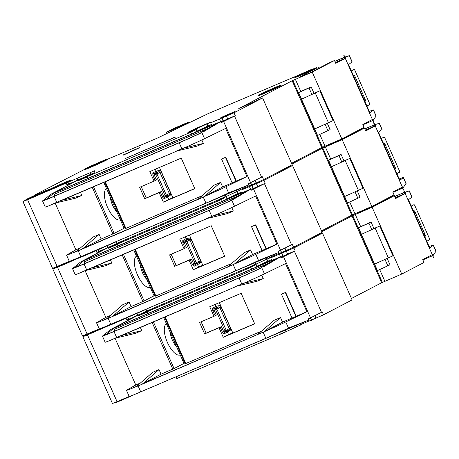 <?xml version="1.0" encoding="UTF-8"?>
<svg xmlns="http://www.w3.org/2000/svg" width="459" height="459" viewBox="0 0 459 459"><rect width="100%" height="100%" fill="white"/><g stroke="black" fill="none" stroke-linecap="round" stroke-linejoin="round"><path stroke-width="0.69" d="M366.896 106.04L369.397 104.738A4.177 1.693 66.8 0 0 369.661 104.503A1.044 0.425 66.8 0 0 369.547 103.413L354.882 70.307A1.044 0.425 66.8 0 0 354.164 69.533A4.177 1.693 66.8 0 0 353.878 69.59A4.177 1.693 66.8 0 0 353.826 69.613L351.33 70.91M353.361 75.494L353.602 75.368A2.088 0.843 66.8 0 1 353.625 75.356A2.088 0.843 66.8 0 1 355.203 76.888L365.014 99.029L363.987 99.471M364.871 101.456L365.106 101.33A2.088 0.843 66.8 0 0 365.014 99.029M166.032 132.41A12.536 0.35 -23.9 0 0 172.653 129.736A12.536 0.35 -23.9 0 0 188.62 122.312A12.536 0.35 -23.9 0 0 181.678 125.037A12.536 0.35 -23.9 0 0 171.442 129.587L166.032 132.41L166.606 133.712M174.454 128.795L184.042 124.343L173.341 128.887L170.289 130.436L174.454 128.795M123.058 155.016A20.89 0.585 156.1 0 0 135.853 149.192L139.926 147.54A27.574 0.769 156.1 0 1 123.035 155.234L123.132 155.188M25.962 199.917L22.95 201.541L27.58 199.722L94.554 170.782L94.066 172.997L87.285 176.577L190.864 132.198L195 130.046L194.834 129.662A12.536 0.35 -23.9 0 1 187.886 132.393A12.536 0.35 -23.9 0 1 199.206 126.994A12.536 0.35 -23.9 0 1 210.807 122.237A12.536 0.35 -23.9 0 1 210.784 122.272L209.723 122.765L209.895 123.144L226.453 116.052L227.721 118.915L223.372 120.912M223.085 121.033L220.756 121.951L219.488 119.088M236.368 190.244L236.936 191.518L240.734 189.854A12.536 0.35 -23.9 0 0 240.757 189.819L240.608 189.492M77.714 258.251A12.536 0.35 156.1 0 1 62.946 264.975A12.536 0.35 156.1 0 1 55.998 267.7L55.832 267.316A12.536 0.35 -23.9 0 0 62.78 264.591A12.536 0.35 -23.9 0 0 74.065 259.547A12.536 0.35 -23.9 0 1 62.78 264.591A12.536 0.35 -23.9 0 1 55.832 267.316L55.757 267.149M63.623 182.98A12.536 0.35 -23.9 0 0 47.656 190.41A12.536 0.35 -23.9 0 0 54.598 187.679A12.536 0.35 -23.9 0 0 70.571 180.255A12.536 0.35 -23.9 0 0 63.623 182.98M70.571 180.255L70.738 180.634A12.536 0.35 156.1 0 1 54.77 188.064A12.536 0.35 156.1 0 1 47.822 190.789L47.656 190.41M41.855 192.31A12.536 0.35 -23.9 0 0 25.882 199.734A12.536 0.35 -23.9 0 0 32.83 197.009A12.536 0.35 -23.9 0 0 48.803 189.578A12.536 0.35 -23.9 0 0 41.855 192.31M47.77 190.669A12.536 0.35 156.1 0 1 32.996 197.387A12.536 0.35 156.1 0 1 26.054 200.118L25.882 199.734M274.034 87.939A12.536 0.35 -23.9 0 0 258.061 95.369A12.536 0.35 -23.9 0 0 265.009 92.638A12.536 0.35 -23.9 0 0 280.983 85.213A12.536 0.35 -23.9 0 0 274.034 87.939M280.983 85.213L281.149 85.592A12.536 0.35 156.1 0 1 265.176 93.022A12.536 0.35 156.1 0 1 258.233 95.747L258.061 95.369M266.811 91.697L276.398 87.244L265.698 91.789L262.646 93.338L266.811 91.697M301.615 74.484A12.536 0.35 -23.9 0 0 316.664 67.622L316.83 68.007A12.536 0.35 156.1 0 1 301.787 74.869A12.536 0.35 156.1 0 1 294.839 77.594L294.672 77.215A12.536 0.35 -23.9 0 0 301.615 74.484M100.223 161.918A12.536 0.35 -23.9 0 0 84.249 169.348A12.536 0.35 -23.9 0 0 91.198 166.617A12.536 0.35 -23.9 0 0 107.171 159.187A12.536 0.35 -23.9 0 0 100.223 161.918M107.171 159.187L107.337 159.571A12.536 0.35 156.1 0 1 91.364 167.001A12.536 0.35 156.1 0 1 84.422 169.727L84.249 169.348M196.641 128.727L206.223 124.269L195.528 128.813L192.47 130.362L196.641 128.727M197.037 131.079L207.916 126.036L206.986 123.936L195.712 129.145L196.113 128.99L196.98 131.131L195.763 131.762A12.536 0.35 -23.9 0 0 211.605 124.458L211.966 125.273M106.505 188.534A17.132 6.937 66.8 0 0 107.504 207.261A17.132 6.937 66.8 0 0 120.367 219.815M56.405 186.744L65.987 182.286L55.292 186.83L52.234 188.379L56.405 186.744M224.52 116.397L235.169 111.439L223.281 116.494L219.89 118.215L224.52 116.397M303.422 73.543L313.004 69.091L302.309 73.635L299.251 75.184L303.422 73.543M34.632 196.068L44.219 191.61L33.518 196.159L30.466 197.703L34.632 196.068M92.999 165.676L102.587 161.218L91.886 165.768L88.834 167.317L92.999 165.676M47.948 189.819L43.576 191.575M88.593 175.895L78.041 180.806L87.422 176.899M344.818 57.088L349.322 55.826A20.89 0.585 -23.9 0 0 349.419 55.705L352.128 61.816A20.89 0.585 156.1 0 1 352.03 61.936L348.536 64.604L369.856 112.719L373.345 110.045A20.89 0.585 -23.9 0 0 373.448 109.925A20.89 0.585 -23.9 0 0 369.265 111.388M373.448 109.925L376.156 116.035A20.89 0.585 156.1 0 1 376.053 116.156L372.909 120.47M372.605 120.602L362.966 124.756M344.497 57.174L334.858 61.328M319.55 67.886L318.626 68.282M344.52 57.22L334.881 61.374M345.386 56.796L344.801 57.042M116.609 211.335L115.92 210.784C113.155 207.158 111.336 203.062 110.464 198.495L110.527 197.617M103.78 182.384L123.987 227.985L124.687 227.687A2.088 1.911 -117.5 0 0 124.877 227.589L124.808 227.63M163.364 202.132L194.794 188.672L181.253 158.126L149.829 171.586L154.058 181.133L139.662 187.301L144.74 198.753L159.135 192.585L163.364 202.132L172.819 197.599M124.957 227.779L114.176 233.396L101.158 239.007L99.127 234.423L92.81 237.131L76.756 251.13L71.369 253.437L78.219 250.786L197.605 199.636L214.301 185.08L220.618 182.372L222.649 186.956L232.134 182.894L221.559 159.032L225.771 157.225L236.345 181.087L232.134 182.894M202.006 195.798L125.336 228.628L104.675 182.005M197.605 199.636L205.391 196.079A20.89 0.585 -23.9 0 0 225.88 186.784L246.953 176.543L236.345 181.087M246.953 176.543L225.633 128.434L204.559 138.675A20.89 0.585 156.1 0 1 184.07 147.97L176.13 151.16L197.043 146.134L203.36 143.426L201.834 139.978M80.491 192.361L81.868 195.477L75.551 198.185L55.436 203.021L50.054 205.328A20.89 0.585 156.1 0 1 45.246 207.038L42.538 200.933A20.89 0.585 -23.9 0 0 54.116 196.383L56.738 202.31L50.054 205.328M55.183 203.13L75.878 249.834L67.289 254.642A20.89 0.585 -23.9 0 0 66.561 255.147A20.89 0.585 -23.9 0 0 71.369 253.437M80.514 247.849L75.878 249.834M344.043 55.522L373.655 122.341L372.157 119.592L362.828 124.452L364.102 127.315L341.835 138.905L321.77 147.569L291.551 163.306M251.71 184.868L263.609 179.635L292.194 164.752L262.582 97.933L238.76 108.559L292.159 80.755L312.223 72.086L341.835 138.905M251.429 184.988L249.099 185.906L248.181 183.835L248.669 184.96L228.588 192.895A20.89 0.585 156.1 0 1 205.942 203.119L80.847 256.713A20.89 0.585 156.1 0 1 69.269 261.257L66.561 255.147M280.237 170.977L292.532 165.515L263.948 180.398L240.906 190.233A12.536 0.35 156.1 0 0 240.923 190.198L240.757 189.819A12.536 0.35 -23.9 0 1 240.734 189.854L239.673 190.347L239.5 189.963L249.076 185.861M116.161 241.744L116.89 243.396L220.475 199.017L224.612 196.865L224.784 197.244L226 196.613L225.283 194.995M22.95 201.541L52.561 268.36L69.63 261.211M84.33 169.526L34.402 195.132L36.634 194.369M34.402 195.132L34.368 195.545M33.438 196.027L36.611 194.323M195 130.046A12.536 0.35 156.1 0 1 188.058 132.771L187.886 132.393M210.807 122.237L210.974 122.616A12.536 0.35 156.1 0 1 210.956 122.651L209.895 123.144M262.582 97.933L234.004 112.816L226.453 116.052M343.814 55.637L345.088 58.5L335.759 63.359L334.491 60.496L312.223 72.086M334.491 60.496L330.273 62.298L310.571 72.562L298.929 77.617L316.83 68.007M313.296 68.873L208.38 113.522L156.915 138.314L107.24 159.353M175.286 136.96L125.462 158.47L175.355 137.126M335.449 62.659L339.97 60.76L335.621 63.044M345.329 58.236L345.747 58.052L345.375 58.339L344.107 55.476M335.386 62.516L345.025 58.368M66.205 183.175L66.968 184.897L77.502 180.381L50.576 194.427L218.995 122.272L220.607 121.629L221.1 122.748L223.361 121.652L222.093 118.789L222.368 118.651L251.853 185.534L250.712 182.607L261.59 177.163L234.52 116.075L223.636 121.515L222.368 118.651M87.285 176.577L88.042 178.293L218.995 122.272M190.864 132.198L191.627 133.919M195.763 131.762L195.93 132.14M134.051 148.274L133.902 147.93M316.526 67.192L316.876 67.984M373.655 122.341L372.444 119.426L372.823 119.139L373.328 120.287M345.243 56.905L345.747 58.052M248.176 183.841L250.43 182.739L251.853 185.534M234.004 112.816L235.272 115.679L234.52 116.075M263.609 179.635L262.341 176.772L261.59 177.163M220.475 199.017L219.746 197.364M248.669 184.96L76.596 258.509M80.394 256.902L244.509 186.721L228.565 192.906M203.853 196.745L205.385 196.068M204.077 196.624L222.649 186.956M197.577 199.413L198.248 199.08M176.13 151.16L176.927 150.971M176.267 151.332L56.738 202.31M82.586 248.675L101.158 239.007M184.076 147.982L182.533 148.636M349.419 55.705A20.89 0.585 -23.9 0 0 346.998 56.474M54.116 196.383L179.205 142.789A20.89 0.585 -23.9 0 0 201.851 132.571L198.827 133.827A16.713 0.465 156.1 0 1 180.708 142.009L55.619 195.597A16.713 0.465 156.1 0 1 46.359 199.235A16.713 0.465 156.1 0 1 46.812 198.908L43.266 200.428A20.89 0.585 -23.9 0 0 42.538 200.933M43.266 200.428L50.576 194.427M46.812 198.908L53.783 193.182L216.487 123.477L199.699 133.408M203.326 131.853L220.607 121.629M197.525 199.453L82.356 248.795M198.707 127.826L200.153 127.183M176.21 151.344L61.036 200.686M295.372 79.309L300.714 91.37M319.797 134.43L324.983 146.128M317.559 135.439L298.585 92.477L311.145 86.86L314.025 93.349L319.992 90.796L333.188 120.574L314.685 128.95L317.559 135.439L330.096 129.622L327.301 123.31M292.159 80.755L321.77 147.569M298.43 92.752L301.483 99.167L319.992 90.796M298.608 92.678L309.01 87.973L311.891 94.462L301.483 99.167L314.685 128.95M311.891 94.462L314.025 93.349M325.11 124.291L327.961 130.735M309.01 87.973L311.145 86.86M89.924 172.601L90.681 174.317L94.084 172.911M90.681 174.317L66.968 184.897M53.783 193.182L54.26 194.255L208.638 128.118M54.873 195.918L54.26 194.255M83.073 248.422L99.127 234.423M62.166 200.21L81.868 195.477M204.565 196.372L220.618 182.372M183.657 148.165L203.36 143.426M194.834 129.662L196.05 129.031M207.916 126.036L211.605 124.458M206.986 123.936L209.723 122.765M310.697 69.906L316.664 67.622M310.64 69.785A12.536 0.35 -23.9 0 0 294.672 77.215M318.236 67.404L318.655 68.351M225.994 196.595L236.936 191.518L226.058 196.561L226.93 198.713L225.713 199.344A12.536 0.35 -23.9 0 0 241.554 192.04L241.916 192.855M225.346 194.966L226.063 196.572L224.784 197.244A12.536 0.35 -23.9 0 1 219.626 199.384A12.536 0.35 -23.9 0 0 224.784 197.244L224.95 197.628L220.813 199.78L117.229 244.159L117.992 245.875L248.273 190.129L250.557 189.211L251.05 190.33L253.311 189.234L252.043 186.371L252.318 186.234L281.803 253.116L280.656 250.189L291.54 244.745L264.464 183.657L253.586 189.097L252.318 186.234M256.065 182.871L254.997 180.462M370.66 121.457L370.264 120.579M227.721 118.915L235.272 115.679M342.569 58.081L343.08 59.222M156.175 171.299L156.926 172.125L153.92 173.691A1.044 0.952 62.5 0 1 152.795 173.054L156.094 171.109L158.957 170.541A2.088 1.911 -117.5 0 1 161.212 171.804L170.587 192.969A2.088 1.911 -117.5 0 1 170.002 195.454L167.627 197.129L167.466 195.895L169.044 194.782L164.454 197.462L163.8 196.578L162.549 197.152L160.266 192L159.135 192.585M167.627 197.129L168.631 199.39M160.266 192L161.516 191.426L163.8 196.578L165.074 195.683L155.693 174.518L154.161 174.822L156.444 179.974L154.058 181.133M141.217 186.635L146.243 197.972L161.516 191.426M146.243 197.972L144.74 198.753M156.094 171.109L155.274 169.256M159.462 167.46L172.945 197.892L194.742 188.551M234.681 181.804L236.299 180.989M235.978 181.127L225.449 157.362M155.188 180.548L152.904 175.395L154.161 174.822L153.92 173.691L155.825 173.313L158.831 171.746L156.926 172.125M396.846 173.622L399.341 172.32A4.177 1.693 66.8 0 0 399.611 172.085A1.044 0.425 66.8 0 0 399.496 170.995L384.826 137.895A1.044 0.425 66.8 0 0 384.114 137.115A4.177 1.693 66.8 0 0 383.822 137.172A4.177 1.693 66.8 0 0 383.776 137.195L381.28 138.492M383.311 143.076L383.552 142.95A2.088 0.843 66.8 0 1 383.575 142.938A2.088 0.843 66.8 0 1 385.147 144.47L394.964 166.611L393.937 167.053M394.815 169.038L395.056 168.912A2.088 0.843 66.8 0 0 394.964 166.611M426.795 241.204L429.291 239.902A4.177 1.693 66.8 0 0 429.561 239.667A1.044 0.425 66.8 0 0 429.446 238.577L414.775 205.477A1.044 0.425 66.8 0 0 414.058 204.697A4.177 1.693 66.8 0 0 413.771 204.754A4.177 1.693 66.8 0 0 413.725 204.777L411.23 206.074M413.261 210.658L413.496 210.532A2.088 0.843 66.8 0 1 413.525 210.52A2.088 0.843 66.8 0 1 415.097 212.052L424.908 234.193L423.886 234.635M424.764 236.62L425.005 236.494A2.088 0.843 66.8 0 0 424.908 234.193M256.403 183.634L257.671 186.497L253.316 188.494M253.035 188.615L250.706 189.533L249.438 186.67M266.318 257.826L266.88 259.1L270.684 257.436A12.536 0.35 -23.9 0 0 270.701 257.401L270.558 257.074M107.664 325.833A12.536 0.35 156.1 0 1 92.896 332.557A12.536 0.35 156.1 0 1 85.948 335.282L85.781 334.898A12.536 0.35 -23.9 0 0 92.724 332.173A12.536 0.35 -23.9 0 0 104.015 327.135A12.536 0.35 -23.9 0 1 92.724 332.173A12.536 0.35 -23.9 0 1 85.781 334.898L85.707 334.731M99.936 248.692A12.536 0.35 156.1 0 1 84.714 255.646A12.536 0.35 156.1 0 1 77.772 258.371L77.669 258.142M239.839 190.726L239.673 190.347L236.936 191.518L237.865 193.618L226.987 198.661M136.449 256.116A17.132 6.937 66.8 0 0 137.453 274.843A17.132 6.937 66.8 0 0 150.317 287.397M251.807 185.092L264.327 179.262M118.542 243.477L107.985 248.388L117.372 244.481M374.768 124.67L379.266 123.408A20.89 0.585 -23.9 0 0 379.369 123.287L382.077 129.398A20.89 0.585 156.1 0 1 381.974 129.518L378.486 132.192L399.806 180.301L403.295 177.627A20.89 0.585 -23.9 0 0 403.392 177.507A20.89 0.585 -23.9 0 0 399.215 178.97M403.392 177.507L406.1 183.617A20.89 0.585 156.1 0 1 406.003 183.738L402.859 188.052M402.554 188.184L392.915 192.338M374.446 124.756L364.807 128.91M349.5 135.468L348.576 135.864M374.464 124.802L364.825 128.956M375.33 124.378L374.751 124.624M146.559 278.923L145.87 278.366C143.105 274.74 141.286 270.644 140.408 266.077L140.477 265.199M133.73 249.966L153.937 295.567L154.637 295.269A2.088 1.911 -117.5 0 0 154.826 295.171L154.758 295.212M193.314 269.714L224.738 256.254L211.203 225.708L179.779 239.168L184.007 248.715L169.612 254.883L174.69 266.335L189.085 260.167L193.314 269.714L202.763 265.182M154.907 295.361L144.126 300.978L131.108 306.589L129.077 302.005L122.76 304.713L106.7 318.712L101.319 321.019L108.169 318.368L227.521 266.995L244.251 252.662L250.568 249.954L252.599 254.538L262.078 250.476L251.503 226.614L255.72 224.807L266.295 248.669L262.078 250.476M231.956 263.38L155.285 296.21L134.625 249.587M227.532 267.006L235.341 263.661A20.89 0.585 -23.9 0 0 255.829 254.366L276.903 244.125L266.295 248.669M276.903 244.125L255.583 196.016L234.509 206.257A20.89 0.585 156.1 0 1 214.02 215.552L206.074 218.748L226.993 213.716L233.31 211.008L231.784 207.56M110.441 259.943L111.818 263.059L105.501 265.767L85.385 270.603L79.998 272.91A20.89 0.585 156.1 0 1 75.19 274.62L72.488 268.515A20.89 0.585 -23.9 0 0 84.06 263.965L86.688 269.892L79.998 272.91M85.127 270.712L105.828 317.416L97.239 322.224A20.89 0.585 -23.9 0 0 96.51 322.729A20.89 0.585 -23.9 0 0 101.319 321.019M110.464 315.431L105.828 317.416M373.993 123.104L403.604 189.923L402.107 187.174L392.778 192.034L394.046 194.897L371.784 206.487L351.72 215.151L321.501 230.888M281.66 252.45L293.559 247.217L322.143 232.334L292.532 165.515M281.378 252.57L279.043 253.488L278.131 251.417L278.619 252.542L258.532 260.477A20.89 0.585 156.1 0 1 235.886 270.701L110.797 324.295A20.89 0.585 156.1 0 1 99.219 328.839L96.51 322.729M310.186 238.56L322.482 233.097L293.898 247.98L270.85 257.82A12.536 0.35 156.1 0 0 270.873 257.78L270.701 257.401A12.536 0.35 -23.9 0 1 270.684 257.436L269.622 257.929L269.45 257.545L279.026 253.443M85.862 335.081L82.844 336.705L87.48 334.886L146.117 309.349L146.84 310.978L250.425 266.599L254.561 264.447L254.728 264.826L256.007 264.154L255.227 262.577M55.912 267.499L52.9 269.123L82.511 335.942L99.58 328.799M52.9 269.123L97.956 249.822L98.719 251.538L124.033 240.493M116.173 241.767L97.956 249.822M124.068 240.321L117.229 244.159M224.95 197.628A12.536 0.35 156.1 0 1 218.008 200.353L217.899 200.124M291.89 164.07L322.109 148.337L342.173 139.668L371.784 206.487M373.764 123.219L375.032 126.082L365.708 130.941L364.44 128.078L342.173 139.668M364.44 128.078L360.223 129.88L340.515 140.144L327.72 145.652L335.168 141.762M250.643 185.321L249.839 185.797L251.526 185.207M311.082 153.14L311.099 153.174A12.536 0.35 156.1 0 1 306.509 155.515M365.398 130.241L369.92 128.342L365.565 130.626M375.278 125.818L375.697 125.634L375.324 125.921L374.051 123.058M365.335 130.104L374.974 125.95M96.155 250.757L96.912 252.479L107.446 247.963L80.526 262.009L248.944 189.854M220.813 199.78L221.577 201.501M225.713 199.344L225.88 199.722M403.604 189.923L402.394 187.008L402.767 186.721L403.277 187.869M375.187 124.487L375.697 125.634M278.12 251.423L280.38 250.321L281.803 253.116M263.948 180.398L265.222 183.261L264.464 183.657M293.559 247.217L292.291 244.354L291.54 244.745M250.425 266.599L249.69 264.946M278.619 252.542L106.545 326.091M110.344 324.484L274.459 254.303L258.515 260.488M233.797 264.327L235.335 263.65M234.027 264.206L252.599 254.538M227.555 267.218L228.192 266.662M206.074 218.748L206.877 218.553M206.217 218.914L86.688 269.892M112.535 316.257L131.108 306.589M214.026 215.564L212.483 216.218M379.369 123.287A20.89 0.585 -23.9 0 0 376.948 124.056M84.06 263.965L209.155 210.371A20.89 0.585 -23.9 0 0 231.801 200.153L228.777 201.409A16.713 0.465 156.1 0 1 210.658 209.591L85.569 263.185A16.713 0.465 156.1 0 1 76.303 266.822A16.713 0.465 156.1 0 1 76.762 266.49L73.21 268.01A20.89 0.585 -23.9 0 0 72.488 268.515M73.21 268.01L80.526 262.009M76.762 266.49L83.733 260.764L246.437 191.059L229.649 200.99M233.275 199.436L250.557 189.211M227.475 267.035L112.306 316.377M206.154 218.926L90.985 268.268M325.322 146.891L330.664 158.952M349.747 202.012L354.927 213.71M347.509 203.021L328.529 160.059L341.094 154.442L343.975 160.931L349.942 158.378L363.138 188.156L344.629 196.532L347.509 203.021L360.045 197.204L357.251 190.892M322.109 148.337L351.72 215.151M328.38 160.334L331.432 166.749L349.942 158.378M328.558 160.26L338.96 155.555L341.84 162.044L331.432 166.749L344.629 196.532M341.84 162.044L343.975 160.931M355.054 191.873L357.911 198.317M338.96 155.555L341.094 154.442M98.719 251.538L96.912 252.479M83.733 260.764L84.209 261.837L238.588 195.7M84.823 263.5L84.209 261.837M113.023 316.004L129.077 302.005M92.116 267.798L111.818 263.059M234.515 263.954L250.568 249.954M213.607 215.747L233.31 211.008M237.865 193.618L241.554 192.04M348.404 135.485L348.605 135.933M255.296 262.548L256.007 264.154L266.88 259.1L256.002 264.143L256.879 266.295L255.663 266.926A12.536 0.35 -23.9 0 0 271.504 259.622L271.866 260.437M255.95 264.195L254.728 264.826A12.536 0.35 -23.9 0 1 249.576 266.966A12.536 0.35 -23.9 0 0 254.728 264.826L254.9 265.21L250.763 267.362L147.178 311.741L147.941 313.457L278.894 257.436L280.501 256.793L281 257.912L283.255 256.816L281.987 253.953L282.268 253.816L311.753 320.698L310.605 317.771L321.489 312.327L294.414 251.239L283.536 256.679L282.268 253.816M286.009 250.453L284.941 248.044M400.604 189.045L400.214 188.161M257.671 186.497L265.222 183.261M372.519 125.663L373.024 126.804M186.119 238.881L186.876 239.707L183.87 241.273A1.044 0.952 62.5 0 1 182.745 240.636L186.044 238.691L188.907 238.123A2.088 1.911 -117.5 0 1 191.156 239.386L200.537 260.551A2.088 1.911 -117.5 0 1 199.946 263.036L197.577 264.711L197.41 263.477L198.988 262.364L194.404 265.044L193.75 264.16L192.493 264.734L190.21 259.582L189.085 260.167M197.577 264.711L198.581 266.972M190.21 259.582L191.466 259.008L193.75 264.16L195.023 263.265L185.643 242.1L184.105 242.404L186.388 247.556L184.007 248.715M171.167 254.217L176.193 265.554L191.466 259.008M176.193 265.554L174.69 266.335M186.044 238.691L185.224 236.838M189.412 235.042L202.895 265.474L224.686 256.133M264.625 249.386L266.249 248.571M265.927 248.709L255.393 224.944M185.138 248.13L182.854 242.977L184.105 242.404L183.87 241.273L185.769 240.895L188.781 239.328L186.876 239.707M286.347 251.216L287.615 254.079L283.266 256.076M282.985 256.197L280.656 257.115L279.382 254.252M296.262 325.408L296.83 326.682L300.634 325.018A12.536 0.35 -23.9 0 0 300.651 324.983L300.507 324.656M115.651 402.314L115.725 402.48A12.536 0.35 -23.9 0 0 122.673 399.755A12.536 0.35 -23.9 0 0 133.959 394.717M129.886 316.274A12.536 0.35 156.1 0 1 114.664 323.228A12.536 0.35 156.1 0 1 107.716 325.953L107.618 325.724M269.789 258.308L269.622 257.929L266.88 259.1L267.815 261.2L256.937 266.243M166.399 323.698A17.132 6.937 66.8 0 0 167.397 342.425A17.132 6.937 66.8 0 0 180.261 354.979M281.757 252.674L294.276 246.844M148.487 311.059L137.935 315.97L147.322 312.063M404.718 192.252L409.216 190.99A20.89 0.585 -23.9 0 0 409.319 190.869L412.021 196.98A20.89 0.585 156.1 0 1 411.924 197.1L408.435 199.774L429.756 247.883L433.244 245.209A20.89 0.585 -23.9 0 0 433.342 245.089A20.89 0.585 -23.9 0 0 429.165 246.552M433.342 245.089L436.05 251.199A20.89 0.585 156.1 0 1 435.952 251.32L432.803 255.634M432.504 255.766L422.859 259.92M404.396 192.338L394.751 196.492M379.45 203.05L378.52 203.446M404.413 192.384L394.774 196.538M405.28 191.96L404.695 192.212M176.503 346.505L175.814 345.948C173.054 342.322 171.236 338.226 170.358 333.659L170.427 332.781M163.674 317.548L183.881 363.149L184.587 362.851A2.088 1.911 -117.5 0 0 184.77 362.753L184.702 362.794M223.263 337.296L254.688 323.836L241.153 293.29L209.729 306.75L213.957 316.297L199.562 322.465L204.634 333.917L219.035 327.749L223.263 337.296L232.713 332.764M184.857 362.943L174.076 368.56L161.057 374.171L159.026 369.587L152.704 372.295L136.65 386.294L131.268 388.601L138.119 385.95L257.47 334.577L274.195 320.244L280.518 317.536L282.549 322.12L292.027 318.058L281.453 294.196L285.664 292.389L296.244 316.251L292.027 318.058M261.905 330.962L185.229 363.792L164.569 317.169M257.476 334.588L265.291 331.243A20.89 0.585 -23.9 0 0 285.773 321.954L306.847 311.707L296.244 316.251M306.847 311.707L285.532 263.598L264.459 273.839A20.89 0.585 156.1 0 1 243.97 283.134L236.024 286.33L256.937 281.298L263.259 278.59L261.733 275.142M140.385 327.525L141.768 330.641L135.445 333.349L115.329 338.185L109.948 340.492A20.89 0.585 156.1 0 1 105.14 342.202L102.432 336.097A20.89 0.585 -23.9 0 0 114.01 331.547L116.638 337.474L109.948 340.492M115.077 338.294L135.772 384.998L127.189 389.806A20.89 0.585 -23.9 0 0 126.46 390.311A20.89 0.585 -23.9 0 0 131.268 388.601M140.414 383.013L135.772 384.998M403.943 190.686L433.548 257.505L432.051 254.756L422.728 259.616L423.996 262.479L401.734 274.069L381.67 282.733L351.451 298.47M311.609 320.032L323.509 314.799L352.087 299.916L322.482 233.097M311.322 320.152L308.993 321.07L308.075 318.999L308.568 320.124L288.481 328.059A20.89 0.585 156.1 0 1 265.836 338.283L140.747 391.877A20.89 0.585 156.1 0 1 129.168 396.421L126.46 390.311M299.566 325.511L299.4 325.127L308.976 321.025M176.055 376.908L176.79 378.56L280.374 334.181L284.511 332.029L284.678 332.408L285.957 331.737L285.177 330.159M82.844 336.705L112.455 403.524L129.524 396.381M154.017 307.903L147.178 311.741M254.9 265.21A12.536 0.35 156.1 0 1 247.952 267.936L247.849 267.706M321.839 231.652L352.059 215.919L372.123 207.25L401.734 274.069M403.713 190.801L404.981 193.669L395.652 198.523L394.384 195.66L372.123 207.25M394.384 195.66L390.173 197.462L370.465 207.726L357.67 213.234L365.117 209.344M280.587 252.903L279.783 253.379L281.47 252.789M341.031 220.722L341.043 220.756A12.536 0.35 156.1 0 1 336.458 223.097M395.342 197.823L399.869 195.924L395.515 198.208M405.222 193.4L405.647 193.216L405.268 193.503L404 190.64M395.285 197.686L404.924 193.532M126.105 318.339L126.862 320.061L137.396 315.545L110.47 329.591L278.894 257.436M250.763 267.362L251.526 269.083M255.663 266.926L255.829 267.304M433.548 257.505L432.344 254.59L432.717 254.303L433.221 255.451M405.136 192.069L405.647 193.216M308.069 319.005L310.33 317.903L311.753 320.698M293.898 247.98L295.166 250.843L294.414 251.239M323.509 314.799L322.241 311.936L321.489 312.327M280.374 334.181L279.64 332.528M308.568 320.124L136.489 393.673M140.293 392.066L304.409 321.885L288.459 328.07M263.747 331.909L265.285 331.232M263.977 331.788L282.549 322.12M257.505 334.8L258.142 334.244M236.024 286.33L236.821 286.135M236.167 286.496L116.638 337.474M142.485 383.839L161.057 374.171M243.976 283.151L242.432 283.8M409.319 190.869A20.89 0.585 -23.9 0 0 406.898 191.638M114.01 331.547L239.105 277.953A20.89 0.585 -23.9 0 0 261.75 267.735L258.727 268.991A16.713 0.465 156.1 0 1 240.608 277.173L115.513 330.767A16.713 0.465 156.1 0 1 106.253 334.404A16.713 0.465 156.1 0 1 106.706 334.072L103.16 335.592A20.89 0.585 -23.9 0 0 102.432 336.097M103.16 335.592L110.47 329.591M106.706 334.072L113.677 328.346L276.381 258.641L259.593 268.572M263.219 267.018L280.501 256.793M257.424 334.617L142.25 383.959M236.104 286.508L120.935 335.85M355.266 214.473L360.613 226.534M379.696 269.594L384.877 281.292M377.453 270.603L358.479 227.641L371.044 222.024L373.919 228.513L379.891 225.96L393.088 255.738L374.578 264.114L377.453 270.603L389.995 264.786L387.195 258.474M352.059 215.919L381.67 282.733M358.33 227.916L361.382 234.331L379.891 225.96M358.502 227.842L368.91 223.137L371.784 229.626L361.382 234.331L374.578 264.114M371.784 229.626L373.919 228.513M385.003 259.455L387.861 265.899M368.91 223.137L371.044 222.024M150.541 309.395L153.977 308.075M150.581 309.481L126.862 320.061M113.677 328.346L114.159 329.419L268.538 263.282M114.773 331.082L114.159 329.419M142.973 383.586L159.026 369.587M122.065 335.38L141.768 330.641M264.464 331.536L280.518 317.536M243.557 283.329L263.259 278.59M267.815 261.2L271.504 259.622M378.354 203.067L378.555 203.515M296.83 326.682L285.951 331.725M279.52 334.548A12.536 0.35 -23.9 0 0 284.678 332.408M315.958 318.035L314.891 315.626M430.553 256.627L430.163 255.743M287.615 254.079L295.166 250.843M402.468 193.245L402.973 194.387M216.069 306.463L216.826 307.289L213.819 308.855A1.044 0.952 62.5 0 1 212.689 308.219L215.994 306.273L218.857 305.705A2.088 1.911 -117.5 0 1 221.106 306.968L230.487 328.133A2.088 1.911 -117.5 0 1 229.896 330.618L227.526 332.293L227.36 331.059L228.938 329.946L224.353 332.626L223.699 331.742L222.443 332.316L220.159 327.164L219.035 327.749M227.526 332.293L228.525 334.554M220.159 327.164L221.416 326.59L223.699 331.742L224.973 330.847L215.592 309.682L214.055 309.986L216.338 315.138L213.957 316.297M201.117 321.799L206.143 333.136L221.416 326.59M206.143 333.136L204.634 333.917M215.994 306.273L215.173 304.42M219.356 302.624L232.845 333.056L254.636 323.715M294.575 316.968L296.198 316.153M295.871 316.291L285.343 292.526M215.082 315.712L212.798 310.559L214.055 309.986L213.819 308.855L215.719 308.477L218.731 306.91L216.826 307.289M355.203 76.888L354.176 77.324M240.906 190.233L240.579 189.504M112.925 233.964L92.253 187.324M105.243 181.758L125.915 228.398M27.58 199.722L57.191 266.541M373.345 110.045L376.053 116.156M349.322 55.826L352.03 61.936M201.851 132.571L204.559 138.675M225.88 186.784L228.588 192.895M78.219 250.786L80.847 256.713M203.314 197.192L205.942 203.119M179.205 142.789L181.833 148.716M292.865 80.451L322.476 147.27M315.281 93.005L328.478 122.788M319.866 90.859L333.068 120.642M210.784 122.272L210.956 122.651M77.037 178.121L77.8 179.836M68.012 182.24L68.77 183.956M162.549 197.152L164.161 198.707A1.044 0.952 62.5 0 1 164.454 197.462L167.466 195.895M167.541 196.945L164.161 198.707M152.795 173.054L152.904 175.395M161.212 171.804L156.949 173.944L166.33 195.109L169.337 193.543L159.956 172.377A1.044 0.952 62.5 0 0 158.831 171.746A1.044 0.407 -101.2 0 0 158.957 170.541M93.521 186.779L114.176 233.396M155.825 173.313A1.044 0.407 78.8 0 0 155.693 174.518L156.949 173.944A1.044 0.952 -117.5 0 0 155.825 173.313M170.587 192.969L169.337 193.543A1.044 0.952 62.5 0 1 169.044 194.782A1.044 0.419 54.8 0 1 170.002 195.454M166.33 195.109L165.074 195.683A1.044 0.419 -125.2 0 0 166.032 196.349A1.044 0.952 -117.5 0 0 166.33 195.109M385.147 144.47L384.12 144.906M415.097 212.052L414.07 212.488M270.85 257.82L270.529 257.086M142.869 301.546L122.203 254.906M135.193 249.34L155.865 295.98M57.53 267.304L87.141 334.123M403.295 177.627L406.003 183.738M379.266 123.408L381.974 129.518M231.801 200.153L234.509 206.257M255.829 254.366L258.532 260.477M108.169 318.368L110.797 324.295M233.264 264.774L235.886 270.701M209.155 210.371L211.783 216.298M322.809 148.033L352.42 214.852M345.231 160.587L358.427 190.37M349.815 158.441L363.012 188.224M106.987 245.703L107.75 247.418M192.493 264.734L194.111 266.289A1.044 0.952 62.5 0 1 194.404 265.044L197.41 263.477M197.485 264.527L194.111 266.289M182.745 240.636L182.854 242.977M191.156 239.386L186.899 241.526L196.274 262.691L199.286 261.125L189.906 239.959A1.044 0.952 62.5 0 0 188.781 239.328A1.044 0.407 -101.2 0 0 188.907 238.123M123.471 254.361L144.126 300.978M185.769 240.895A1.044 0.407 78.8 0 0 185.643 242.1L186.899 241.526A1.044 0.952 -117.5 0 0 185.769 240.895M200.537 260.551L199.286 261.125A1.044 0.952 62.5 0 1 198.988 262.364A1.044 0.419 54.8 0 1 199.946 263.036M196.274 262.691L195.023 263.265A1.044 0.419 -125.2 0 0 195.982 263.931A1.044 0.952 -117.5 0 0 196.274 262.691M300.634 325.018L300.479 324.668M172.819 369.128L152.153 322.488M165.142 316.922L185.809 363.562M87.48 334.886L117.085 401.705M433.244 245.209L435.952 251.32M409.216 190.99L411.924 197.1M261.75 267.735L264.459 273.839M285.773 321.954L288.481 328.059M138.119 385.95L140.747 391.877M263.208 332.356L265.836 338.283M239.105 277.953L241.732 283.88M352.759 215.615L382.37 282.434M375.175 228.169L388.377 257.952M379.765 226.023L392.961 255.806M136.937 313.285L137.694 315M127.906 317.404L128.669 319.12M222.443 332.316L224.055 333.871A1.044 0.952 62.5 0 1 224.353 332.626L227.36 331.059M227.434 332.109L224.055 333.871M212.689 308.219L212.798 310.559M221.106 306.968L216.843 309.108L226.224 330.273L229.23 328.707L219.855 307.541A1.044 0.952 62.5 0 0 218.731 306.91A1.044 0.407 -101.2 0 0 218.857 305.705M153.415 321.943L174.076 368.56M215.719 308.477A1.044 0.407 78.8 0 0 215.592 309.682L216.843 309.108A1.044 0.952 -117.5 0 0 215.719 308.477M230.487 328.133L229.23 328.707A1.044 0.952 62.5 0 1 228.938 329.946A1.044 0.419 54.8 0 1 229.896 330.618M226.224 330.273L224.973 330.847A1.044 0.419 -125.2 0 0 225.931 331.513A1.044 0.952 -117.5 0 0 226.224 330.273M188.62 122.312L188.97 123.087M196.113 128.99L197.043 131.09M226.063 196.572L226.993 198.672M256.007 264.154L256.942 266.254M285.957 331.737L285.246 330.13"/></g></svg>
